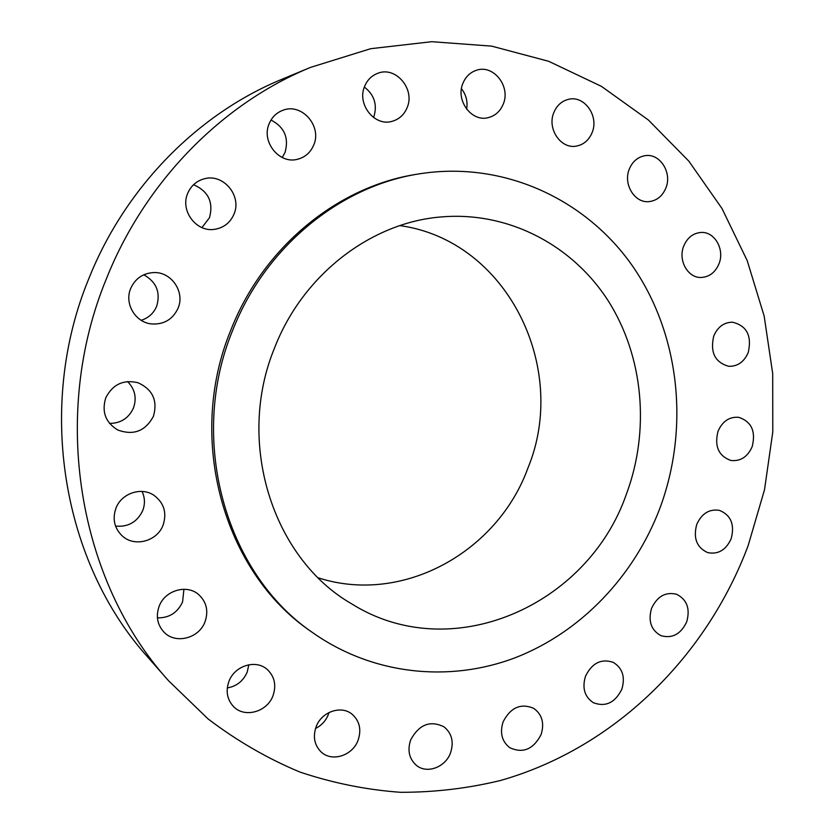 <?xml version="1.0" encoding="UTF-8"?>
<svg xmlns="http://www.w3.org/2000/svg" width="834" height="834" viewBox="0 0 834 834"><rect width="100%" height="100%" fill="white"/><g stroke="black" fill="none" stroke-linecap="round" stroke-linejoin="round"><path stroke-width="1.25" d="M269.142 123.755C261.052 141.863 279.463 164.507 297.634 159.242C305.192 157.23 310.561 152.497 313.72 145.043C322.205 126.215 301.772 102.738 283.028 110.234C276.554 112.632 271.926 117.135 269.142 123.755M270.998 120.033C284.404 127.029 289.085 137.839 285.04 152.445L282.246 157.522M364.625 86.361C356.66 104.292 374.737 126.872 392.241 121.284C399.205 119.252 404.167 114.706 407.128 107.638C415.363 89.186 395.796 65.928 377.823 73.267C371.693 75.592 367.294 79.949 364.625 86.361M364.354 87.07C374.383 94.857 377.521 104.834 373.788 116.989L373.569 117.531M462.901 83.337C455.374 100.528 471.752 122.358 488.328 117.615C495.292 115.78 500.254 111.287 503.236 104.135C510.971 86.559 493.499 64.166 476.475 70.264C470.168 72.36 465.653 76.718 462.901 83.337M553.807 112.621C546.843 128.822 561.021 149.463 576.534 146.065C583.79 144.584 588.981 140.081 592.119 132.575C599.25 116.072 584.248 94.92 568.288 99.382C561.574 101.143 556.747 105.553 553.807 112.621M629.284 169.135C622.894 184.272 634.841 203.527 649.227 201.599C656.952 200.577 662.498 196.042 665.876 188.004C672.402 172.607 659.819 152.924 644.984 155.697C637.718 157.011 632.495 161.494 629.284 169.135M683.713 246.113C677.854 260.208 687.769 278.003 701.008 277.472C709.307 277.034 715.301 272.468 719.002 263.773C724.965 249.439 714.54 231.258 700.852 232.467C692.96 233.218 687.247 237.773 683.713 246.113M713.748 336.019C709.974 352.313 714.946 362.394 728.666 366.282C737.61 366.543 744.136 361.946 748.234 352.49C752.018 335.8 746.784 325.708 732.544 322.205C723.964 322.289 717.699 326.897 713.748 336.019M718.022 431.261C714.279 446.211 718.543 455.937 730.813 460.451C740.488 461.546 747.618 456.928 752.205 446.597C755.969 431.282 751.455 421.524 738.674 417.313C729.343 416.614 722.463 421.264 718.022 431.261M696.744 524.409C693.064 538.159 696.713 547.552 707.68 552.608C718.137 554.683 725.966 550.065 731.157 538.754C734.869 524.638 730.98 515.183 719.502 510.387C709.359 508.75 701.769 513.431 696.744 524.409M651.562 608.32C647.945 621.007 651.052 630.108 660.862 635.623C672.183 638.844 680.794 634.257 686.695 621.862C690.354 608.799 687.007 599.615 676.666 594.308C665.647 591.598 657.286 596.268 651.562 608.32M585.499 676.207C581.965 687.987 584.592 696.828 593.37 702.728C605.599 707.274 615.085 702.77 621.841 689.207C625.427 677.041 622.55 668.086 613.209 662.342C601.262 658.401 592.025 663.02 585.499 676.207M503.111 721.848C499.66 732.836 501.87 741.447 509.741 747.681C522.918 753.738 533.364 749.38 541.078 734.598C544.602 723.182 542.121 714.415 533.635 708.295C520.729 702.968 510.554 707.493 503.111 721.848M410.651 739.935C407.273 750.266 409.129 758.69 416.229 765.205C426.674 774.296 445.481 767.374 450.558 752.789C454.03 741.958 451.872 733.326 444.074 726.873C430.208 720.086 419.064 724.444 410.651 739.935M316.107 726.81C312.781 736.651 314.376 744.96 320.892 751.715C331.578 762.474 352.678 755.781 358.12 740.144C361.57 729.708 359.631 721.118 352.282 714.384C341.471 704.886 321.486 711.631 316.107 726.81M328.982 712.517L328.242 714.728C325.719 720.941 321.486 725.507 315.544 728.436M228.923 681.43C225.597 691.032 227.067 699.34 233.322 706.346C244.289 718.428 267.276 712.069 273.02 695.619C276.502 685.277 274.615 676.593 267.339 669.556C256.121 659.048 234.573 665.574 228.923 681.43M248.824 664.761L247.198 672.1C243.299 681.013 236.668 686.288 227.296 687.935M159.138 606.308C155.718 616.159 157.303 624.739 163.902 632.047C175.38 644.567 199.149 638.437 205.028 621.726C208.677 610.926 206.519 601.846 198.575 594.496C186.753 583.967 164.871 590.389 159.138 606.308M183.928 589.263L182.573 601.939C177.517 612.75 169.135 618.067 157.417 617.869M115.936 508.219C112.204 519.238 114.446 528.589 122.65 536.283C135.045 547.385 157.365 541.068 163.099 525.097C167.071 512.774 164.017 502.839 153.925 495.281C141.353 486.618 121.41 493.301 115.936 508.219M142.041 491.445C144.97 497.637 145.199 504.028 142.718 510.606C137.203 522.074 128.144 527.234 115.551 526.098M105.762 397.86C101.529 411.746 105.511 422.452 117.709 429.979C133.544 435.744 145.46 431.168 153.446 416.249C157.845 400.622 152.695 389.447 137.985 382.723C123.411 379.334 112.673 384.38 105.762 397.86M127.571 381.555C134.972 389.124 136.932 397.933 133.471 407.993C128.78 418.147 120.815 423.286 109.577 423.432M187.681 193.405C180.019 210.606 196.167 232.217 214.255 229.381C223.564 227.984 230.142 222.907 233.968 214.171C242.162 195.98 223.418 173.274 204.382 178.768C196.532 180.905 190.965 185.784 187.681 193.405M193.54 184.721C208.312 191.174 213.629 202.162 209.49 217.684L201.964 227.588M130.688 288.46C124.214 303.315 135.098 322.101 151.017 323.884C163.641 324.864 172.659 319.641 178.069 308.205C185.158 292.129 171.595 271.853 153.946 272.562C143.031 273.135 135.285 278.441 130.688 288.46M143.771 274.782C156.438 281.923 160.733 292.421 156.656 306.266C153.654 313.313 148.494 317.994 141.186 320.308M310.509 67.398L281.871 79.303C198.325 113.591 125.58 186.743 89.009 278.181C35.633 406.804 62.54 563.002 148.014 657.4L168.499 680.68L208.052 718.908C236.887 740.821 267.506 758.533 299.906 772.044C332.922 783.095 366.46 789.85 400.508 792.3C434.493 792.363 467.864 788.411 500.608 780.457C614.314 748.129 706.273 657.129 748.088 545.811L764.507 489.767L772.784 431.96L772.701 373.632L764.163 316.086L747.201 260.604L721.994 208.531L688.894 161.223L648.435 120.044L601.366 86.319L548.678 61.299L491.622 46.12L431.71 41.7L370.692 48.695L310.509 67.398C222.438 103.531 145.366 181.155 106.554 278.389C49.863 415.176 78.365 581.225 168.499 680.68M418.647 173.952L416.093 174.369C337.614 186.639 263.127 247.208 230.799 330.191C185.815 438.892 223.846 572.124 310.363 631.004L312.469 632.506C372.579 674.987 449.182 682.765 515.016 657.807C580.829 632.37 634.028 576.304 659.788 508.542C689.437 429.135 680.252 336.425 633.767 267.808C587.136 199.566 503.736 160.191 418.647 173.952C339.897 186.263 265.108 247.083 232.644 330.431C187.462 439.612 225.639 573.417 312.469 632.506M274.563 347.914C235.501 442.385 272.676 558.353 351.343 603.649C451.423 666.731 587.657 605.682 626.251 494.552C650.134 430.844 643.712 356.66 608.142 300.72C572.385 245.05 508.167 211.054 440.884 216.965C371.12 222.584 302.898 274.542 274.563 347.914M318.317 577.847C402.77 605.109 497.544 551.972 527.922 468.051C569.455 367.867 507.093 240.369 399.882 225.607M461.463 88.696C466.143 94.753 467.874 101.581 466.633 109.191"/></g></svg>
